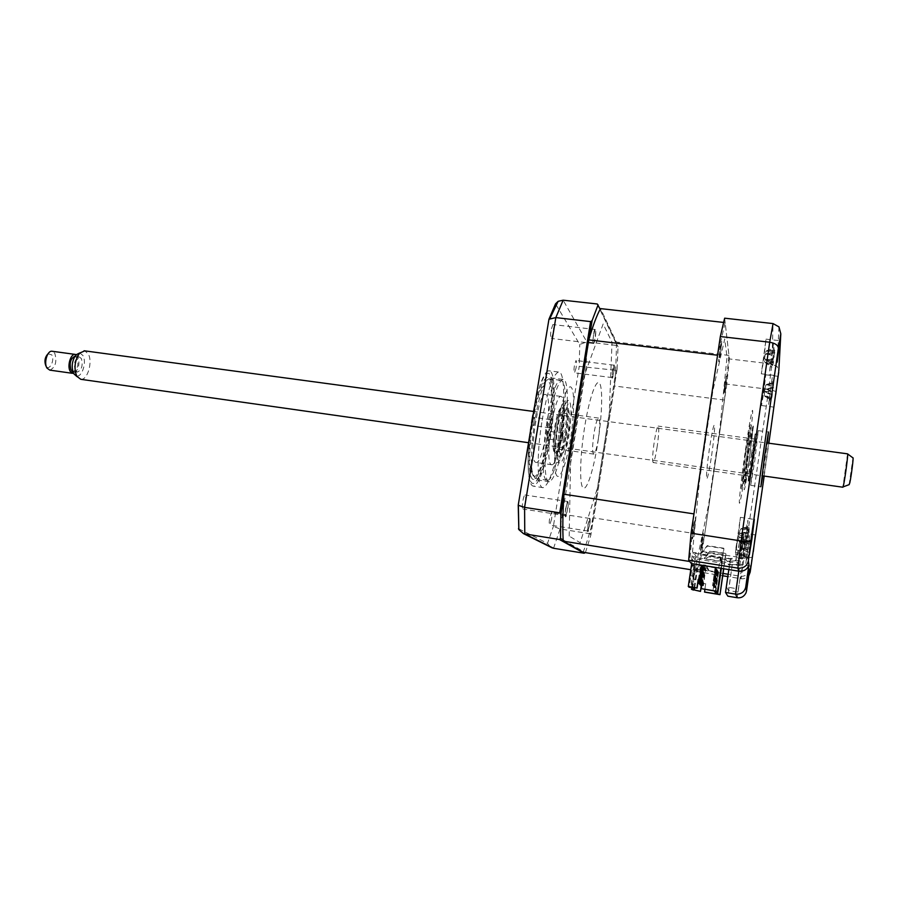 <?xml version="1.0" encoding="UTF-8"?>
<svg xmlns="http://www.w3.org/2000/svg" width="898" height="898" viewBox="0 0 898 898"><rect width="100%" height="100%" fill="white"/><g stroke="black" fill="none" stroke-linecap="round" stroke-linejoin="round"><path stroke-width="0.67" stroke-dasharray="4.49 3.37" d="M576.078 367.933L574.484 372.85C573.822 372.367 573.8 369.886 574.417 365.407L576 360.502C576.673 360.996 576.696 363.466 576.078 367.933M612.38 370.133L612.268 377.609L613.716 372.636L613.828 365.172L612.38 370.133M553.157 333.079L551.316 338.445C550.44 337.906 550.351 335.055 551.058 329.903L552.887 324.548C553.774 325.087 553.864 327.938 553.157 333.079M593.556 334.909C592.837 340.106 592.837 342.969 593.567 343.496L595.239 338.063C595.958 332.877 595.946 330.015 595.217 329.487L593.556 334.909M525.218 502.779C524.522 506.618 523.781 508.706 522.995 509.054C522.209 508.526 522.142 505.933 522.804 501.264C523.5 497.425 524.23 495.337 525.016 495C525.813 495.516 525.88 498.109 525.218 502.779M565.74 507.864C565.078 512.578 565.067 515.183 565.729 515.688L567.738 509.334C568.412 504.62 568.412 502.016 567.749 501.511L565.74 507.864M551.552 519.37L549.688 525.027C549.082 524.555 549.06 522.277 549.643 518.168L551.507 512.522C552.124 512.994 552.135 515.272 551.552 519.37M587.977 524.163L587.842 531.044L589.548 525.319L589.672 518.449L587.977 524.163M542.156 420.264C547.421 390.866 552.82 374.78 558.365 372.008C564.965 370.178 565.381 405.155 559.757 438.752C554.594 468.419 549.071 484.718 543.189 487.659C537.083 489.163 536.274 455.073 542.156 420.264M535.017 403.584C539.777 383.143 544.311 372.21 548.622 370.773C555.458 368.977 556.087 403.92 550.44 437.449C545.243 467.061 539.608 483.304 533.524 486.2C529.461 485.672 527.698 475.356 528.237 455.264L529.831 434.946M548.79 436.372C544.188 462.537 539.193 476.894 533.827 479.442C528.181 480.756 527.283 450.594 532.503 419.938C537.184 393.986 542.078 379.798 547.174 377.373C553.213 375.802 553.797 406.648 548.79 436.372M563.843 438.471C559.286 464.726 554.47 479.162 549.385 481.755C544.065 483.124 543.47 452.918 548.656 422.15C553.291 396.108 558.017 381.841 562.844 379.371C568.535 377.755 568.827 408.657 563.843 438.471M597.293 303.995L617.072 345.506L586.832 341.902L579.738 344.45L556.131 304.837M616.028 370.335L590.188 533.76L590.862 535.051L617.094 369.078L616.028 370.335L579.244 366.362L579.738 344.45M590.188 533.76L560.049 528.989L553.381 526.351L579.244 366.362M617.094 369.078L618.037 346.864L617.072 345.506M600.167 309.271L618.037 346.864M563.821 496.145L589.223 338.445M563.147 539.9L585.305 552.596M585.485 552.495L590.862 535.051M569.186 536.117L570.6 460.91L584.407 375.173L603.142 323.976L612.032 342.228L609.237 413.675L597.529 487.715L580.175 542.718L569.186 536.117M518.808 528.821L547.522 543.38L553.381 526.351M550.496 547.05L547.522 543.38M728.828 569.579L730.355 559.005L740.412 560.958L741.49 550.766L735.585 549.834L738.134 534.882L735.765 554.436L736.798 558.107L739.525 541.393L737.64 557.411L743.106 558.275L737.909 592.13L728.503 590.57L732.274 564.449L741.669 565.953M741.49 550.766L743.971 535.78L741.546 555.357L735.765 554.436M741.546 555.357L742.365 558.994L745.048 542.246L743.106 558.275M763.648 393.032L765.758 374.814L761.538 405.526L763.648 393.032M763.67 360.12L766.028 339.13L761.313 373.815L763.67 360.12M738.235 536.42L740.39 517.349L735.428 552.584L738.235 536.42M741.119 549.711L743.061 532.974L738.661 564.169L741.119 549.711M762.761 475.884L767.363 443.017M754.668 461.74L758.271 430.658L754.309 454.096L750.672 485.324L754.668 461.74M724.641 318.184L729.367 358.919L771.887 363.993L777.084 366.597L778.813 370.739M776.242 391.539L768.755 389.339L741.075 578.739L740.322 576.235L728.143 574.26M752.749 556.188L752.131 557.265L744.543 558.197L702.146 551.484L697.971 571.734L722.733 575.764M752.131 557.265L748.943 575.371C747.08 577.986 744.464 579.109 741.075 578.739L727.807 576.583M749.639 569.343L749.067 571.33C747.091 575.057 744.184 576.696 740.322 576.235L737.236 597.742M729.367 358.919L726.819 384.12L768.755 389.339L771.887 363.993L773.055 323.583M726.819 384.12L702.146 551.484M697.971 571.734L695.77 569.018L697.23 559.162L708.533 505.147L720.016 427.28L727.01 357.157L724.753 338.86L712.922 390.439L699.486 480.823L691.348 563.54M723.07 573.44L695.77 569.018M732.274 564.449L727.863 596.182M742.365 558.994L736.798 558.107M740.412 560.958L736.439 588.628L737.909 592.13M730.489 559.387L726.493 586.989L736.439 588.628M726.493 586.989L728.503 590.57M730.355 559.005L692.908 553.045M702.326 543.223C703.897 530.179 703.605 529.663 701.461 541.674C699.901 554.762 700.193 555.278 702.326 543.223M720.533 353.689C722.351 338.456 722.127 336.896 719.859 348.985C718.052 364.274 718.277 365.845 720.533 353.689M725.348 387.206C726.976 373.804 726.796 372.569 724.821 383.502C723.193 396.95 723.373 398.184 725.348 387.206M694.491 529.158C696.219 514.363 695.86 513.712 693.379 527.182C691.651 542.022 692.021 542.684 694.491 529.158M732.398 564.786L697.23 559.162M746.339 460.214L749.426 432.264L745.722 453.31L742.612 481.373L746.339 460.214M749.19 461.695L753.523 424.844C753.096 423.598 751.413 432.814 748.505 452.502L744.15 489.769C744.734 489.926 746.406 480.576 749.19 461.695M745.621 452.109C748.55 432.432 750.245 423.227 750.717 424.473L746.44 461.314C743.656 480.183 741.95 489.533 741.333 489.365L745.621 452.109M745.441 450.078C749.145 424.462 752.513 406.446 752.659 411.06C752.85 415.303 750.021 439.481 746.597 463.132C743.185 486.828 739.795 505.697 739.368 502.981C738.886 500.646 741.737 475.626 745.441 450.078M533.165 475.749L530.74 469.935C527.193 454.287 533.625 404.886 541.46 387.869C544.323 381.392 546.714 379.293 548.644 381.571C558.062 391.214 542.819 484.808 533.165 475.749M551.046 379.787L549.116 378.844C547.466 379.147 545.636 381.639 543.604 386.331C535.455 404.066 528.709 455.802 532.391 472.101L534.905 478.151L536.072 478.544C546.5 479.801 560.184 389.16 551.046 379.787M548.049 431.231L546.927 438.819L548.049 431.231M563.192 433.33L562.069 440.94L563.192 433.33M534.703 417.503C535.152 420.545 534.759 423.227 533.524 425.551L533.39 425.506C532.929 422.487 533.322 419.804 534.568 417.447L534.703 417.503M550.755 419.692C551.148 422.734 550.755 425.416 549.565 427.774L549.441 427.717C549.037 424.698 549.43 422.004 550.62 419.635L550.755 419.692M535.399 462.201L536.286 462.515C543.481 463.424 552.865 400.8 546.444 394.929L545.198 394.357C537.958 393.313 528.495 458.766 535.399 462.201M551.013 464.468L551.855 464.782C558.612 465.624 567.996 402.809 562.002 396.972L560.835 396.4C554.021 395.423 544.536 461.101 551.013 464.468M546.366 479.858C536.656 475.783 550.53 378.855 560.61 380.314L562.44 381.246C571.128 390.574 557.456 481.429 547.488 480.239L546.366 479.858M700.081 584.295L702.393 568.569L705.166 569.018L702.808 585.092L701.821 584.924M701.798 585.036L702.932 585.227L705.278 569.186M702.517 568.737L700.159 584.766M702.393 568.569L705.166 569.018M699.082 583.206L701.551 567.413L699.149 583.689M701.551 567.413L704.369 567.862L702.416 580.13M701.933 584.115L704.369 567.862M701.428 567.244L704.245 567.693M698.565 582.645L701.057 566.728L698.644 583.139M701.057 566.728L703.897 567.188L701.854 580.041M702 580.063L703.897 567.188M700.934 566.559L703.774 567.02M701.731 585.474L703.392 585.743L705.615 569.669L703.28 585.619L701.753 585.361M700.575 584.834L702.865 569.231L705.615 569.669M702.865 569.231L700.642 585.294M701.428 579.973L703.291 566.324L701.293 579.951M698.42 579.479L700.429 565.863L698.577 579.502M700.552 566.043L703.415 566.503M691.808 587.213L694.693 567.693L697.174 570.758L704.56 535.096L724.473 400.048L728.963 355.417L725.157 322.606L717.558 355.215M725.157 322.606L723.552 322.427M728.963 355.417L616.365 342.059L600.538 308.609M724.473 400.048L614.546 386.017C615.826 369.673 616.432 355.013 616.365 342.059M704.56 535.096L593.701 517.922L614.546 386.017M583.06 552.236C586.63 543.324 590.177 531.885 593.701 517.922M697.174 570.758L690.775 569.714M691.685 563.596L692.313 559.398L695.187 559.858L695.602 557.041L692.728 556.58L693.357 552.36L700.822 553.55L707.265 545.625L723.777 548.218L720.858 568.299M708.612 569.534L705.761 565.201L705.604 566.335L708.455 570.6L708.612 569.534L706.423 569.175L706.266 570.252L703.291 565.965L694.098 564.483L694.771 565.336L692.504 564.965L689.193 587.292M694.771 565.336L691.64 586.551L690.932 585.911L689.619 586.843M690.921 587.067L691.64 586.551M691.92 565.74L694.199 566.099L691.628 565.381L690.124 575.517L691.628 565.381M691.64 563.899L692.504 564.965M693.918 565.751L692.425 575.899L690.124 575.517M692.425 575.899L694.199 566.099M694.098 564.483L690.932 585.911M716.705 568.804L714.976 568.524L712.619 585.485L714.337 585.765L716.705 568.804L716.278 568.052L705.604 566.335M712.518 585.361L714.247 585.642M714.976 568.524L712.619 585.485M715.369 569.197L712.933 585.9L715.369 569.197L717.075 569.478L715.066 568.681M716.784 568.95L714.337 585.765M717.435 570.129L715.751 569.86L713.416 586.551L715.111 586.821L717.435 570.129L715.448 569.343M713.326 586.428L715.021 586.708M715.751 569.86L713.416 586.551M713.809 587.067L716.121 570.511L713.719 586.944L715.493 587.348L717.805 570.78L715.829 570.005M713.719 586.944L715.403 587.225M714.112 587.46L715.863 587.853L714.112 587.46L716.492 571.15L718.153 571.42L716.2 570.657M717.884 570.926L715.493 587.348M716.492 571.15L714.191 587.573M708.455 570.6L718.613 572.25L716.57 571.296M718.232 571.566L715.863 587.853M703.291 565.965L703.46 564.831L705.761 565.201M703.46 564.831L706.423 569.175M716.121 570.511L717.805 570.78M712.933 585.9L714.64 586.181L717.075 569.478M717.154 569.624L714.64 586.181M717.524 570.275L715.111 586.821M715.773 587.741L718.153 571.42M718.613 572.25L715.639 592.725L716.582 593.982M714.135 590.906L715.639 592.725M713.147 589.582L716.278 568.052M704.863 589.369L705.682 583.767L701.574 583.094L701.237 585.384M704.616 592.108L705.682 583.767M705.817 583.925L701.574 583.094M701.708 583.251L701.394 585.417M692.773 587.023L693.357 583.846L692.964 587.191L692.235 586.933L692.807 583.756L692.235 586.933M695.647 579.39L697.084 569.714L695.647 579.39L693.458 579.03L695.153 569.68L697.331 570.028M695.916 579.681L693.727 579.322M695.153 569.68L693.458 579.03M692.324 590.065L696.118 564.393L698.835 564.831L699.228 562.17L696.511 561.733L697.106 557.737L704.178 558.87L710.273 551.372L725.921 553.841L723.754 568.76M697.084 569.714L694.895 569.354M694.019 587.573L696.904 568.041L697.522 568.838L706.266 570.252M694.738 587.696L697.522 568.838M694.693 567.693L696.904 568.041M702.517 580.153L701.417 588.796M715.38 591.21L720.364 557.007L701.08 553.943L707.489 546.063L723.945 548.644L721.083 568.333M720.364 557.007L720.039 560.015L720.623 557.591L720.387 560.756L720.959 558.343L720.724 561.486L721.296 559.095L721.06 562.204L721.633 559.824L721.88 563.955L722.351 561.441L721.352 568.378M722.351 561.441L703.953 558.5L710.071 550.979L725.775 553.46L723.552 568.726M702.236 543.043C700.597 552.27 700.373 551.877 701.574 541.864C703.213 532.649 703.426 533.053 702.236 543.043M720.454 353.139C718.726 362.444 718.557 361.243 719.938 349.546C721.678 340.275 721.846 341.476 720.454 353.139M693.963 513.892L689.686 561.486M692.313 559.398L696.118 564.393M697.106 557.737L693.357 552.36M692.728 556.58L696.511 561.733M711.586 455.746C713.865 439.683 714.853 429.491 714.539 425.147C713.708 424.137 712.035 431.725 709.521 447.934C707.153 464.737 706.165 475.031 706.591 478.814C707.512 479.083 709.173 471.394 711.586 455.746M725.292 386.78C723.777 395.176 723.642 394.233 724.877 383.94C726.392 375.566 726.527 376.509 725.292 386.78M694.356 528.933C692.47 539.283 692.19 538.778 693.514 527.418C695.411 517.102 695.692 517.596 694.356 528.933M590.065 522.456L588.291 531.234C587.516 532.536 587.292 531.201 587.606 527.216L589.279 518.999C590.065 517.472 590.323 518.629 590.065 522.456M592.781 341.947L594.072 331.34C595.048 328.174 595.599 328.219 595.744 331.485L594.543 341.307C593.6 344.686 593.006 344.899 592.781 341.947M597.709 443.376C601.986 416.65 603.018 388.901 599.718 383.502C596.485 377.665 589.324 397.634 584.665 426.887C579.962 456.061 579.333 484.954 583.071 487.895C586.742 491.273 593.499 470.148 597.709 443.376M614.355 368.135L612.874 377.216C612.088 379.113 611.774 378.26 611.92 374.646L613.312 366.115C614.097 364.027 614.445 364.7 614.355 368.135M566.369 515.721C565.471 517.663 565.01 517.046 564.988 513.869L566.941 502.88C567.839 500.792 568.266 501.398 568.21 504.721L566.369 515.721M700.429 565.863L703.291 566.324M702.988 569.388L705.727 569.837M699.587 583.756L701.91 567.918L704.717 568.367L701.877 584.486M701.91 567.918L704.717 568.367M702.034 568.075L699.654 584.228M701.866 584.598L702.449 584.688L704.829 568.535M771.954 393.212L773.38 382.346L773.369 388.026L772.852 387.364L772.1 396.489L770.922 400.126L771.887 397.477L771.954 393.212M772.359 394.637L764.58 391.371L764.277 394.503L765.377 386.14L764.58 391.371L771.921 391.584M772.235 377.542L768.643 404.426L772.235 377.542M765.377 386.14L766.297 384.737L773.616 385.152M765.074 389.283L773.324 387.958M772.852 387.364L765.882 389.002L772.796 391.831M765.893 388.946L772.37 390.899M764.277 394.503L764.793 396.074L772.1 396.489M771.348 398.892L764.793 396.074L771.887 397.477M768.037 397.5L771.113 399.206M764.77 396.276L770.922 400.126M772.179 394.693L765.197 391.842L771.438 395.165M773.403 383.581L766.297 384.737L773.414 386.106M767.936 384.389L773.189 383.21M766.32 384.535L773.38 382.346M735.956 560.722L727.425 561.452L724.383 558.489L702.202 554.964L706.457 552.775L725.696 555.828L728.671 558.601L736.338 558.107L735.956 560.722L727.346 561.272M737.078 564.472L728.817 564.988L737.078 564.472L737.438 561.968L730.085 562.429L727.234 559.768L708.769 556.827L704.683 558.926L725.966 562.328L728.817 564.988M752.973 460.988L756.138 435.002L752.614 454.41C750.156 471.338 748.595 486.166 749.897 479.936L752.973 460.988M751.458 454.096L755.173 433.801L748.64 480.8C747.271 487.333 748.887 471.82 751.458 454.096M657.1 447.013C655.607 456.375 654.305 461.55 653.216 462.56C652.139 461.314 652.498 454.321 654.283 441.569C655.787 432.23 657.078 427.078 658.144 426.09C659.233 427.369 658.885 434.34 657.1 447.013M752.939 460.315L750.212 476.333L755.375 439.178L752.939 460.315M749.403 550.755L750.739 540.933L750.548 547.387L750.01 547.174L748.573 557.972L749.403 550.755M741.883 549.183L742.657 544.39L741.883 549.183L749.403 548.925M749.673 535.635L745.767 563.607L749.673 535.635M742.657 544.39L743.623 542.751L750.739 540.933M742.231 548.308L750.548 547.387M750.01 547.174L743.005 548.263L749.987 551.417M743.016 548.251L749.504 550.856M741.445 553.089L741.95 554.751L749.302 555.694M748.573 557.95L741.95 554.751L749.168 556.12M744.038 555.896L748.292 558.489M741.928 554.964L748.157 558.882M749.572 552.629L742.545 549.453L750.144 548.566L742.545 549.441L748.887 552.652M743.623 542.751L750.616 541.281M560.913 427.875C563.046 415.785 565.201 409.151 567.39 407.984C569.904 409.791 569.994 418.917 567.682 435.384C565.572 447.53 563.394 454.186 561.149 455.387C558.679 453.625 558.601 444.454 560.913 427.875M566.211 436.237C568.917 417.615 569.119 405.615 566.795 400.239C563.764 398.69 560.532 407.344 557.074 426.202C554.257 445.846 554.122 457.98 556.67 462.616C559.791 463.144 562.979 454.354 566.211 436.237M557.759 424.361C561.733 399.767 568.266 382.817 571.498 387.667C574.776 392.157 574.249 415.785 570.544 438.572C566.896 461.392 560.711 479.173 557.164 476.086C553.55 473.369 553.729 448.91 557.759 424.361M559.746 426.572C563.192 407.703 566.413 399.038 569.399 400.575C571.689 405.952 571.476 417.952 568.771 436.596C565.538 454.714 562.384 463.514 559.286 462.986C556.782 458.362 556.928 446.216 559.746 426.572M749.055 527.777L749.112 532.503L748.528 531.448L748.449 536.701L746.204 546.59L747.854 540.686L746.698 541.516L747.237 537.475L748.169 536.398L749.055 527.777M739.885 530.449L738.639 539.855L739.885 530.449L740.951 528.664L749.033 526.284M746.698 531.38L747.462 525.442C748.988 512.859 746.653 525.409 744.588 541.011C743.005 553.471 742.994 555.177 744.543 546.119L746.698 531.38M739.604 533.67L740.558 533.199L748 535.433M738.639 539.855L739.234 541.662L747.596 542.235M746.709 545.007L739.234 541.662L747.304 543.649M743.847 543.717L746.485 545.288M739.2 541.887L746.204 546.59M738.908 536.656L747.574 540.798M746.698 541.516L739.604 537.318L748.169 536.398M739.582 537.397L747.237 537.475M740.951 528.664L748.764 527.541M740.558 533.199L748.528 531.448M554.706 427.167C555.873 420.219 557.209 414.91 558.736 411.262C562.765 401.316 564.382 416.694 561.362 434.374C558.242 450.852 555.626 456.352 553.527 450.852C552.719 445.52 553.112 437.618 554.706 427.167M562.541 434.677C565.695 416.189 564.034 400.081 559.813 410.476C558.23 414.304 556.827 419.86 555.604 427.145C553.931 438.089 553.516 446.362 554.369 451.941C556.558 457.677 559.286 451.919 562.541 434.677M560.689 433.633C559.095 442.793 557.422 447.81 555.694 448.708C553.763 447.361 553.673 440.447 555.424 427.942C557.041 418.816 558.691 413.81 560.397 412.934C562.339 414.304 562.44 421.207 560.689 433.633M598.337 438.864C596.777 448.091 595.251 453.176 593.758 454.119C592.164 452.805 592.253 445.857 594.016 433.263C595.576 424.058 597.091 418.996 598.551 418.075C600.167 419.4 600.1 426.337 598.337 438.864M774.3 353.307L773.414 362.365L771.999 367.203L773.504 362.455L772.168 364.24L774.48 352.993L774.525 347.986L774.3 353.307M774.345 351.062L766.432 353.442L773.885 354.676M769.62 370.997L773.144 346.089C773.672 341.307 773.638 340.488 773.043 343.608L769.62 370.997M772.168 364.24L765.197 359.952L773.122 362.904M765.175 360.064L772.628 360.603M764.546 359.009L765.523 352.375L764.546 359.009L765.197 359.952L773.616 358.942M765.523 352.375L766.522 350.95L774.48 352.993M774.166 349.984L766.522 350.95L774.873 350.804M766.544 350.736L774.525 347.986M765.444 354.295L774.761 352.532M764.479 360.895L765.107 362.5L773.021 364.577M773.414 362.365L765.107 362.5L771.999 367.203M766.432 353.442L774.267 356.472M765.074 362.702L772.37 365.183M849.138 484.651L852.954 457.879M847.577 453.849L842.885 487.221M80.842 379.326C87.589 380.303 92.977 361.67 88.24 353.913L84.76 350.86M79.754 352.959L82.919 355.473C87.084 362.197 81.729 378.316 76.106 375.824M75.252 370.47C73.456 363.634 74.747 359.099 79.147 356.865L81.359 358.526C83.132 365.363 81.819 369.875 77.43 372.075L75.252 370.47M74.86 356.281L77.138 357.943C78.923 364.779 77.61 369.291 73.187 371.491L72.794 371.424M49.805 370.133C55.463 367.428 57.124 361.827 54.8 353.307L52.398 351.286M76.218 354.688L77.89 356.461C80.135 364.319 78.687 369.954 73.557 373.355M48.043 353.79L51.747 354.867C55.171 360.244 49.098 371.839 45.888 365.957M531.807 419.243C536.813 388.744 545.412 368.135 549.823 374.399C554.302 380.224 553.954 409.196 549.385 436.967C544.873 464.794 536.881 486.682 531.964 483.068C526.98 479.914 526.722 449.674 531.807 419.243M553.55 548.274L560.049 528.989L586.192 366.62L586.832 341.902L563.147 300.19M764.176 476.086L768.868 443.219M748.562 453.299L752.749 430.232L749.134 460.966L744.936 484.325L748.562 453.299M765.197 391.842L772.695 390.798M750.818 544.278L743.6 542.953L750.952 543.885M565.482 435.429C567.749 419.849 567.906 409.836 565.953 405.402C563.428 404.19 560.734 411.407 557.871 427.078C555.536 443.365 555.413 453.468 557.512 457.385C560.116 457.901 562.765 450.583 565.482 435.429M749.033 532.346L740.547 533.266L748.449 536.701M749.314 529.461L740.929 528.888L749.022 530.841M612.268 377.609L574.484 372.85M593.567 343.496L551.316 338.445M565.729 515.688L522.995 509.054M587.842 531.044L549.688 525.027M558.365 372.008L548.622 370.773M549.385 481.755L533.827 479.442M562.844 379.371L547.174 377.373M529.607 436.305L528.237 455.264M543.189 487.659L533.524 486.2M589.672 518.449L551.507 512.522M567.749 501.511L525.016 495M595.217 329.487L552.887 324.548M613.828 365.172L576 360.502M743.971 535.78L738.134 534.882M745.048 542.246L739.525 541.393M765.758 374.814L777.971 376.296M766.028 339.13L779.823 340.712M740.39 517.349L754.32 519.437M743.061 532.974L755.386 534.86M758.271 430.658L768.475 432.005M750.672 485.324L760.797 486.772M738.661 564.169L750.964 566.133M735.428 552.584L749.325 554.773M761.313 373.815L774.996 375.487M761.538 405.526L773.683 407.086M778.97 326.883L777.084 366.597M778.678 369.695L776.018 391.146M776.052 391.18L752.389 556.996M749.067 571.33L745.98 592.938M742.612 481.373L743.421 481.609C744.06 482.451 744.577 481.665 744.97 479.263L748.438 453.4C751.907 429.839 751.491 434.104 750.234 432.488L749.426 432.264M530.74 469.935L532.391 472.101M541.46 387.869L543.604 386.331M562.069 440.94L546.927 438.819M549.565 427.774L533.524 425.551M551.855 464.782L536.286 462.515M560.61 380.314L549.116 378.844M547.488 480.239L536.072 478.544M560.835 396.4L545.198 394.357M550.62 419.635L534.568 417.447M563.091 433.285L547.937 431.186M769.204 401.249C772.347 394.39 773.324 387.285 772.145 379.933M773.369 388.026L765.691 389.148M756.138 435.002L755.173 433.801M750.212 476.333L653.216 462.56M755.375 439.178L658.144 426.09M749.897 479.936L748.64 480.8M746.44 560.06C749.549 553.269 750.548 546.175 749.448 538.766M749.673 552.652L742.309 549.307M750.807 541.898L743.78 542.729M567.39 407.984C566.346 404.448 568.95 412.856 565.572 435.294C562.956 450.089 561.261 453.277 561.16 453.984L561.149 455.387M744.543 546.119L747.652 532.447L747.462 525.442M747.854 540.686L738.931 536.667M749.011 527.878L743.667 528.518M749.112 532.503L740.053 533.569M558.736 411.262L559.813 410.476M593.758 454.119L555.694 448.708M598.551 418.075L560.397 412.934M553.527 450.852L554.369 451.941M770.248 367.26C773.077 360.39 774.042 353.341 773.144 346.089M774.873 352.981L765.41 354.418M773.504 362.455L764.636 358.796M772.516 365.093L770.922 364.442M533.21 411.407L766.555 442.916M79.147 356.865L74.904 356.281M77.43 372.075L73.187 371.491M528.552 442.714L761.953 475.76"/><path stroke-width="1.35" d="M529.831 434.946L535.017 403.584M585.305 552.596L584.171 553.247L553.55 548.274L550.496 547.05M584.171 553.247L559.409 539.485L524.769 533.928L553.55 548.274M563.821 496.145L560.846 514.565L559.757 512.837L524.589 507.381L524.769 533.928L523.455 533.614L552.382 547.982M559.757 512.837L590.592 321.607L555.828 317.6L524.589 507.381L518.359 505.305L518.864 529.629L523.455 533.614M600.167 309.271L597.293 303.995L563.147 300.19L555.828 317.6L548.947 319.239L518.225 505.181L518.808 528.821M598.079 304.871L592.096 320.631L590.592 321.607M589.223 338.445L592.096 320.631M560.846 514.565L560.52 538.418L559.409 539.485M563.147 539.9L560.52 538.418M556.131 304.837L555.536 303.827L548.947 319.239M555.536 303.827L558.141 301.324L563.147 300.19M518.472 528.653L518.864 529.629M775.715 394.548L777.971 376.296L775.715 394.548M777.264 361.737L779.823 340.712L777.264 361.737M751.985 538.542L754.32 519.437L749.347 554.773L751.985 538.542M753.299 551.619L755.386 534.86L753.299 551.619M767.363 443.017L768.475 432.005L764.692 455.522L760.842 486.783L762.761 475.884M745.688 587.348L746.586 590.682L745.98 592.938C744.015 596.62 741.097 598.225 737.236 597.742L727.863 596.182L725.517 592.444L728.828 569.579L691.348 563.54L688.676 560.24L691.09 533.199L720.331 336.548L769.698 342.228C775.344 343.249 778.229 345.281 778.353 348.323L750.941 539.911L748.337 560.902L748.943 564.561L745.688 587.348C744.307 592.186 740.917 594.442 735.496 594.106L738.796 571.184C744.195 571.51 747.585 569.298 748.943 564.561M720.331 336.548L724.641 318.184L773.055 323.583L778.97 326.883L780.811 333.809L778.353 348.323M778.813 370.739L780.811 333.809M746.586 590.682L749.673 569.04L750.178 572.093L748.943 575.371M725.517 592.444L735.496 594.106L737.236 597.742M728.828 569.579L738.796 571.184L737.875 568.131C743.634 568.4 747.125 565.987 748.337 560.902M691.09 533.199L741.086 540.944C746.889 541.674 750.178 541.326 750.941 539.911M722.733 575.764L727.807 576.583M728.143 574.26L723.07 573.44M688.676 560.24L737.875 568.131L741.086 540.944L769.698 342.228L773.055 323.583M701.821 584.924L700.036 584.632L701.798 585.036M702.416 580.13L701.843 584.014L699.026 583.554L701.933 584.149M701.854 580.041L701.36 583.464L698.509 582.993L701.484 583.599L702 580.063M701.753 585.361L700.575 584.834M701.731 585.474L700.519 585.159M697.993 582.432L700.979 583.049L697.993 582.432L698.42 579.479M700.979 583.049L701.428 579.973M701.293 579.951L700.855 582.903M698.577 579.502L698.139 582.454M563.933 494.248L693.963 513.892L717.558 355.215L588.807 339.893L563.933 494.248C562.765 513.05 562.518 528.686 563.214 541.157L583.06 552.236L690.775 569.714M723.552 322.427L600.538 308.609C596.867 315.052 592.961 325.48 588.807 339.893M720.858 568.299L717.513 591.344L701.271 588.65L702.539 580.007L698.206 579.3L696.938 587.932L688.295 586.506L691.685 563.596M688.295 586.506L689.193 587.292L690.921 587.067M723.552 568.726L719.994 594.667L704.616 592.108L704.863 589.369M701.237 585.384L700.507 591.423L701.394 585.417M700.373 591.288L691.494 589.335L691.808 587.213M700.507 591.423L691.494 589.335M693.256 590.109L694.513 589.211L694.019 587.573M694.513 589.211L694.738 587.696M693.862 588.617L692.605 589.515M701.271 588.65L714.135 590.906L716.582 593.982L704.481 591.973M690.326 587.483L689.619 586.843L697.095 588.089L698.363 579.468L702.517 580.153M719.826 594.442L717.614 594.072L715.38 591.21L717.513 591.344M721.083 568.333L717.693 591.591M721.352 568.378L717.614 594.072M723.754 568.76L719.994 594.667M563.214 541.157L689.686 561.486L691.64 563.899M701.877 584.486L699.587 583.756M701.866 584.598L699.531 584.093M847.667 453.973L852.954 457.879C853.785 456.218 851.338 475.794 849.856 482.619L849.138 484.651L843.099 486.884M761.953 475.76L842.885 487.221L843.671 484.493C845.321 476.602 848.262 453.86 847.633 453.86L847.577 453.849M84.76 350.86L79.641 353.094C74.657 360.525 73.726 368.27 76.824 376.341L80.842 379.326L528.552 442.714M76.106 375.824L73.681 373.557C71.155 367.058 71.919 360.816 75.937 354.822L79.754 352.959M72.794 371.424L71.009 369.875C69.191 363.106 70.471 358.583 74.86 356.281M52.398 351.286L51.927 351.23C47.28 350.557 43.62 363.05 47.01 368.124L49.805 370.133L72.536 373.321M73.557 373.355L70.235 371.379C66.968 366.294 70.583 353.722 75.106 354.384L76.218 354.688M45.888 365.957C44.17 361.209 44.889 357.157 48.043 353.79M750.178 572.093L764.176 476.086M768.868 443.219L778.746 371.884M529.607 436.305L534.939 403.92M558.141 301.324L549.902 318.487M84.075 350.77L533.21 411.407M766.555 442.916L847.633 453.86M75.937 354.822L79.641 353.094M51.927 351.23L75.106 354.384M73.793 373.77L76.981 376.599"/></g></svg>
